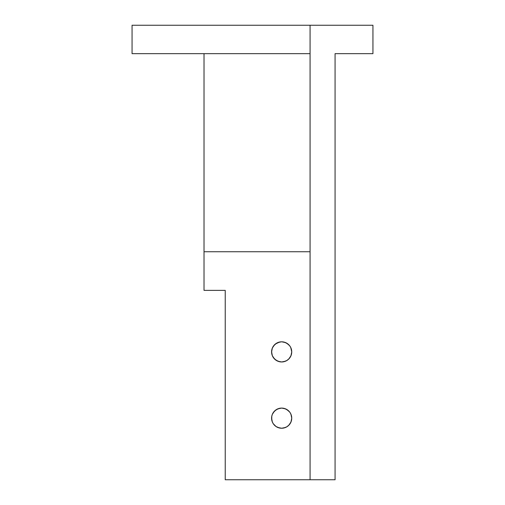 <?xml version="1.0" encoding="UTF-8"?>
<svg xmlns="http://www.w3.org/2000/svg" width="505" height="505" viewBox="0 0 505 505"><rect width="100%" height="100%" fill="white"/><g stroke="black" fill="none" stroke-linecap="round" stroke-linejoin="round"><path stroke-width="0.76" d="M271.69 350.438L271.589 351.884A10.075 10.075 0 0 1 281.664 341.809A10.075 10.075 0 0 1 291.738 351.884L290.741 347.516A10.075 10.075 0 0 0 290.646 347.32M291.568 350.041L291.164 348.532A10.075 10.075 0 0 0 290.741 347.516L291.404 349.308A10.075 10.075 0 0 0 291.385 349.245L291.574 350.06A10.075 10.075 0 0 0 291.404 349.308L290.64 347.307A10.075 10.075 0 0 0 290.609 347.244L290.722 347.472M291.65 416.814L290.741 413.797A10.075 10.075 0 0 0 290.646 413.601M291.568 416.322L291.164 414.813A10.075 10.075 0 0 0 290.741 413.797L290.937 414.233M290.558 413.431L290.362 413.077M291.574 416.341L291.385 415.527L291.574 416.341A10.075 10.075 0 0 0 291.404 415.59A10.075 10.075 0 0 0 291.385 415.527L291.549 416.234M290.64 413.595L291.404 415.59L290.64 413.589A10.075 10.075 0 0 0 290.609 413.526L290.64 413.589M283.671 408.292L286.872 409.542L289.668 412.042L288.664 410.925M282.964 408.173L281.986 408.097M271.69 416.72L271.589 418.165A10.075 10.075 0 0 1 281.664 408.091A10.075 10.075 0 0 1 291.738 418.165L290.975 414.308L290.04 412.566L288.791 411.038L285.521 408.854L281.664 408.091L277.807 408.854L275.421 410.256L273.319 412.522L276.065 409.789L277.819 408.854L281.31 408.097L279.593 408.305L276.065 409.789L279.587 408.305L281.525 408.091M272.959 413.09L272.744 413.481M271.589 418.146L271.677 416.852M271.791 416.164L272.34 414.352L271.791 416.164M290.653 347.339L290.937 347.951M285.963 342.775L283.652 342.005L286.872 343.261L289.668 345.761L288.664 344.644M282.964 341.891L281.986 341.816M281.519 361.959L277.807 361.195L281.664 361.959L285.521 361.195L287.263 360.261L288.791 359.011L290.975 355.741L291.738 351.903L290.975 348.027L290.04 346.285L288.791 344.757L285.521 342.573L281.664 341.809L279.701 342.005L275.421 343.974L277.819 342.573L281.31 341.816L279.593 342.024L276.065 343.507L279.587 342.024L281.525 341.809M272.959 346.809L272.744 347.2M273.319 346.241L276.039 343.526L273.319 346.241M271.589 351.865L271.677 350.571M271.791 349.883L272.34 348.071L271.791 349.883M285.963 409.056L283.646 408.286M271.74 353.639L271.684 350.502M271.955 354.579L272.075 354.983M272.965 356.966L272.75 356.574M274.398 358.866L274.057 358.487L274.398 358.866M275.982 360.204L275.269 359.667M281.487 341.809L277.813 342.573L274.537 344.757L272.353 348.027L271.589 351.884L272.353 355.741L274.537 359.011L277.807 361.195L281.525 361.959M283.185 361.845L282.137 361.946M283.646 361.763L286.872 360.507L289.226 358.537M288.671 359.124L290.362 356.966M289.226 345.231L289.851 346.02M290.362 346.796L290.558 347.15M284.517 342.22L285.18 342.44L284.517 342.22M274.398 344.909L274.051 345.287L274.398 344.909M271.955 349.195L272.075 348.785M271.74 419.92L271.684 416.783M271.955 420.861L272.075 421.265M272.965 423.247L272.75 422.855M274.398 425.147L274.057 424.768L274.398 425.147M275.982 426.485L275.269 425.949M277.826 427.483L276.065 426.542L277.807 427.476L281.664 428.24L285.521 427.476L287.263 426.542L288.791 425.292L290.975 422.022L291.738 418.184A10.075 10.075 0 0 1 281.664 428.24A10.075 10.075 0 0 1 271.589 418.165L272.353 422.022L273.287 423.764L276.065 426.542L279.593 428.025L277.826 427.483M283.185 428.126L282.137 428.227M286.872 426.788L283.671 428.038L286.872 426.788L289.226 424.819M288.671 425.406L290.362 423.247M289.226 411.512L289.851 412.301M284.517 408.501L285.18 408.722L284.517 408.501M274.398 411.19L274.051 411.569L274.398 411.19M271.955 415.476L272.075 415.066M310.07 53.656L310.07 251.743L204.02 251.743L204.02 53.656L204.02 251.743L310.07 251.743L310.07 479.75L225.23 479.75L225.23 290.375L204.02 290.375L204.02 251.743L204.02 290.375L225.23 290.375L225.23 479.75L335.067 479.75L335.067 53.656L372.942 53.656L372.942 25.25L372.942 53.656L335.067 53.656L335.067 479.75L310.07 479.75L310.07 53.656L132.057 53.656L310.07 53.656L310.07 25.25L310.07 53.656M281.487 408.091L277.807 408.854L274.537 411.038L272.353 414.308L271.785 416.202L271.747 419.926M132.057 25.25L132.057 53.656L132.057 25.25L372.942 25.25L132.057 25.25M271.684 416.802L271.69 419.605M290.646 422.735L289.674 424.276M290.356 423.253L291.385 420.81L291.738 418.165L291.385 420.81M275.32 425.993L275.964 426.473M271.684 350.52L271.747 353.645M290.646 356.454L289.674 357.995M290.356 356.972L291.385 354.529L291.738 351.884A10.075 10.075 0 0 1 281.664 361.959A10.075 10.075 0 0 1 271.589 351.884L271.69 353.323M275.32 359.712L275.964 360.191M279.593 361.744L281.304 361.952L279.593 361.744L276.071 360.267L273.319 357.527L276.065 360.261L279.688 361.763M282.958 361.877L281.31 361.952L282.958 361.877M271.791 353.885L272.34 355.697L271.791 353.885M291.549 353.816L291.385 354.529M282.958 428.158L281.31 428.234L282.958 428.158A10.075 10.075 0 0 0 290.609 422.805L290.609 422.805A10.075 10.075 0 0 0 291.694 419.106L291.738 418.165M279.593 428.025L281.304 428.234L279.593 428.025L276.071 426.548L279.682 428.044M273.319 423.809L276.033 426.523L273.319 423.809M271.791 420.166L272.34 421.978L271.791 420.166M271.671 353.184L271.589 351.903M286.872 360.507L283.671 361.757M291.164 355.236L290.64 356.461M291.694 352.825L291.568 353.715M271.671 419.466L271.589 418.184M291.164 421.517L290.64 422.742"/></g></svg>
